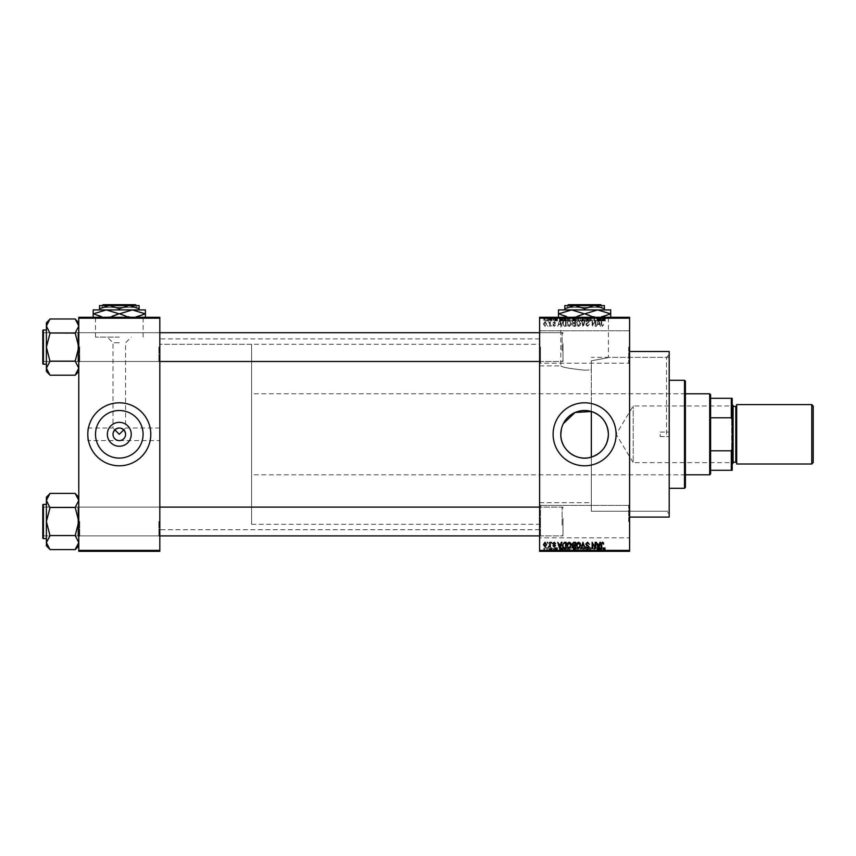 <?xml version="1.0" encoding="UTF-8"?>
<svg xmlns="http://www.w3.org/2000/svg" width="856" height="856" viewBox="0 0 856 856"><rect width="100%" height="100%" fill="white"/><g stroke="black" fill="none" stroke-linecap="round" stroke-linejoin="round"><path stroke-width="0.64" stroke-dasharray="4.28 3.21" d="M629.599 347.001L629.599 329.902L629.599 347.001M628.7 347.001L628.7 363.201L628.7 347.001M539.601 347.001L539.601 329.902L539.601 347.001M540.5 347.001L540.5 363.201L540.5 347.001M629.599 521.604L629.599 504.505L629.599 521.604M628.7 521.604L628.7 505.404L628.7 521.604M539.601 521.604L539.601 504.505L539.601 521.604M540.5 521.604L540.5 505.404L540.5 521.604M584.605 317.662L553.104 317.662L584.605 317.662M584.605 370.177C570.128 368.711 562.189 367.288 560.808 365.897C562.21 367.288 570.139 368.711 584.605 370.177C570.128 368.711 562.189 367.288 560.808 365.897C562.21 367.288 570.139 368.711 584.605 370.177L591.336 369.824L591.336 360.815C613.592 356.663 613.592 356.663 591.336 360.815C613.592 356.663 613.592 356.663 591.336 360.815L591.336 411.479L591.336 369.824L584.605 370.177M584.605 317.298L553.104 317.298L584.605 317.298M159.804 440.605L159.804 338.901L159.804 524.3L159.804 434.302L159.804 440.605L119.305 440.605C123.104 440.198 125.201 438.101 125.597 434.302L123.756 429.84L125.597 428L123.756 429.84L119.305 428L114.843 429.84L113.003 428L114.843 429.84L113.003 434.302C113.399 438.101 115.496 440.198 119.305 440.605L87.804 440.605L87.804 434.302A31.501 31.501 0 0 0 119.305 465.803A31.501 31.501 0 0 0 150.795 434.302A31.501 31.501 0 0 0 119.305 402.802A31.501 31.501 0 0 0 87.804 434.302L87.804 440.605M95.508 434.302A23.797 23.797 0 0 0 119.305 458.099A23.797 23.797 0 0 0 143.091 434.302A23.797 23.797 0 0 0 119.305 410.505A23.797 23.797 0 0 0 95.508 434.302M553.104 434.302A31.501 31.501 0 0 0 584.605 465.803A31.501 31.501 0 0 0 616.095 434.302A31.501 31.501 0 0 0 584.605 402.802A31.501 31.501 0 0 0 553.104 434.302M159.804 347.087L159.804 362.388L159.804 347.087M158.895 347.087L158.895 361.489L158.895 347.087M159.804 521.507L159.804 536.808L159.804 521.507M158.895 521.507L158.895 535.91L158.895 521.507M539.601 521.507L539.601 536.808L539.601 521.507M540.5 521.507L540.5 535.91L540.5 521.507M539.601 347.087L539.601 362.388L539.601 347.087M540.5 347.087L540.5 361.489L540.5 347.087M563.002 521.507L563.002 535.91L563.002 521.507M563.002 347.087L563.002 361.489L563.002 347.087M669.199 517.099L669.199 351.495M666.503 434.302L666.503 357.348L666.503 434.302M629.599 434.302L629.599 351.495L629.599 434.302M539.601 434.302L539.601 529.704L539.601 434.302M50.001 375.035L46.395 368.176L50.001 361.318L46.395 368.176L46.395 371.44L46.395 368.176L46.395 371.44L50.001 375.206L75.2 375.206L78.795 368.176L75.2 361.318L78.795 368.176L78.795 347.087L78.795 368.176L75.2 375.206L78.795 368.176L78.795 371.44L78.795 368.176L75.2 361.318L78.795 347.087L78.795 362.388L78.795 331.786L78.795 347.087L78.795 331.786L78.795 347.087L75.2 333.369L78.795 326.008L75.2 318.978L50.001 318.978L46.395 326.008L46.395 322.744L46.395 326.008L50.001 332.866L46.395 347.087L50.001 360.815L46.395 368.176L50.001 375.206L46.395 368.176L46.395 347.087L50.001 360.815L46.395 347.087L50.001 333.369L46.395 347.087L46.395 326.008L46.395 347.087L46.395 326.008L50.001 333.369L46.395 326.008L50.001 319.138L46.395 326.008L46.395 322.744L50.001 319.138M79.704 347.087L79.704 361.489L79.704 347.087M50.001 549.456L46.395 542.597L50.001 535.738L46.395 542.597L46.395 545.861L46.395 542.597L46.395 545.861L50.001 549.627L75.2 549.627L78.795 542.597L75.2 535.738L78.795 542.597L78.795 521.507L78.795 542.597L75.2 549.627L78.795 542.597L78.795 545.861L78.795 542.597L75.2 535.738L78.795 521.507L78.795 536.808L78.795 506.206L78.795 521.507L78.795 506.206L78.795 521.507L75.2 507.79L78.795 500.428L75.2 493.398L50.001 493.398L46.395 500.428L46.395 497.165L46.395 500.428L50.001 507.287L46.395 521.507L50.001 535.235L46.395 542.597L50.001 549.627L46.395 542.597L46.395 521.507L50.001 535.235L46.395 521.507L50.001 507.79L46.395 521.507L46.395 500.428L46.395 521.507L46.395 500.428L50.001 507.79L46.395 500.428L50.001 493.559L46.395 500.428L46.395 497.165L50.001 493.559M79.704 521.507L79.704 535.91L79.704 521.507M159.804 434.302L159.804 529.704L159.804 434.302M119.305 337.104L95.508 337.104L119.305 337.104M119.305 342.753L113.003 342.753L119.305 342.753M119.305 317.662L87.804 317.662L119.305 317.662M119.305 317.298L87.804 317.298L119.305 317.298M591.336 457.125L591.336 411.479M669.199 511.246L669.199 354.651L669.199 511.246L591.336 511.246L591.336 434.302L591.336 511.246L666.503 511.246L669.199 513.953M549.252 317.298L549.83 317.298L549.252 317.298L549.252 320.904L549.83 320.904L549.83 317.298L549.83 320.904L549.252 320.904L549.252 317.298M550.322 320.904L551.542 320.904L551.542 317.298L552.12 317.298L550.322 317.298L551.542 317.298L551.542 320.904L552.12 320.904L552.12 317.298L552.12 320.904L551.542 320.904L551.542 317.298L551.542 320.904L550.868 320.904L550.868 317.298L550.89 320.904L550.322 320.904L550.322 317.298M553.179 317.298L553.757 317.298L553.179 317.298L553.179 320.904L553.757 320.904L553.757 317.298L553.757 320.904L553.179 320.904L553.179 317.298M554.656 317.298L557.438 317.298L554.656 317.298L554.656 320.904L556.036 320.904L556.036 317.298L556.004 320.904L557.438 320.904L557.438 317.298M562.638 317.298L559.567 317.298L562.638 317.298L562.638 320.904L563.13 317.298M568.726 320.904L573.145 320.904L570.931 320.904L570.941 317.298L573.145 317.298L568.726 317.298L572.568 317.298L569.304 317.298L570.931 317.298L570.931 320.904L568.726 320.904L568.726 317.298M578.132 320.904L582.551 320.904L580.347 320.904L580.347 317.298L582.551 317.298L578.132 317.298L581.984 317.298L580.347 317.298L580.347 320.904L578.132 320.904L578.132 317.298M604.229 317.298L602.924 317.298L604.229 317.298L604.229 320.904L605.117 320.904L605.117 317.298M539.601 318.197L629.599 318.197L629.599 317.298L539.601 317.298L539.601 551.296L629.599 551.296L629.599 550.397L539.601 550.397M601.254 317.298L598.183 317.298L601.254 317.298L601.254 320.904L601.757 317.298M596.921 320.904L593.925 320.904L596.953 320.904L596.953 317.298L593.925 317.298L596.953 317.298L596.953 320.904L597.531 320.904L597.531 317.298L597.531 320.904L596.921 320.904L596.921 317.298M587.548 317.298L591.228 317.298L587.548 317.298L587.548 320.904L589.335 320.904L589.335 317.298M582.936 317.298L586.991 317.298L582.936 317.298L582.936 320.904L584.734 320.904L584.734 317.298M573.798 317.298L577.318 317.298L573.798 317.298L573.798 320.904L577.318 320.904L577.318 317.298L577.318 320.904L575.542 320.904L575.542 317.298L576.741 317.298L574.537 317.298L576.741 317.298L575.532 317.298L575.532 320.904L573.959 320.904L573.959 317.298M564.061 317.298L567.913 317.298L564.061 317.298L564.061 320.904L566.233 320.904L566.233 317.298M545.251 317.298L548.439 317.298L545.251 317.298L545.251 320.904L546.845 320.904L546.845 317.298L545.818 317.298L547.861 317.298L546.824 317.298L546.845 320.904L548.439 320.904L548.439 317.298M543.86 317.298L544.427 317.298L543.86 317.298L543.86 320.904L544.427 320.904L544.427 317.298L544.427 320.904L543.86 320.904L543.86 317.298M548.439 547.701L546.845 547.701L546.845 551.296L548.439 551.296L545.251 551.296L547.861 551.296L546.824 551.296L546.845 547.701L548.439 547.701L548.439 551.296M550.322 547.701L551.542 547.701L551.542 551.296L552.12 551.296L550.322 551.296L551.542 551.296L551.542 547.701L552.12 547.701L552.12 551.296L552.12 547.701L551.542 547.701L551.542 551.296L551.542 547.701L550.868 547.701L550.868 551.296L550.89 547.701L550.322 547.701L550.322 551.296M557.438 547.701L556.004 547.701L556.004 551.296L557.438 551.296L554.656 551.296L556.036 551.296L556.036 547.701L557.438 547.701L557.438 551.296M566.233 551.296L564.061 551.296L566.233 551.296L566.233 547.701L567.913 547.701L567.913 551.296L567.913 547.701L565.399 547.701L565.399 551.296M573.959 547.701L575.542 547.701L575.532 551.296L577.318 551.296L573.798 551.296L576.741 551.296L574.537 551.296L576.741 551.296L575.532 551.296L575.542 547.701L577.318 547.701L577.318 551.296L577.318 547.701L573.959 547.701L573.959 551.296M584.734 551.296L586.991 551.296L582.936 551.296L584.734 551.296L584.734 547.701L585.301 547.701L585.301 551.296L585.279 547.701L586.991 547.701L586.991 551.296M596.921 547.701L593.925 547.701L596.953 547.701L596.953 551.296L593.925 551.296L596.953 551.296L596.953 547.701L597.531 547.701L597.531 551.296L597.531 547.701L596.921 547.701L596.921 551.296M605.117 551.296L602.924 551.296L605.117 551.296L605.117 547.701L605.46 551.296M601.757 551.296L598.183 551.296L601.757 551.296L601.757 547.701L602.357 547.701L602.357 551.296M589.335 551.296L591.228 551.296L587.548 551.296L589.335 551.296L589.335 547.701L591.228 547.701L591.228 551.296M582.551 547.701L580.347 547.701L581.994 547.701L581.984 551.296L582.551 551.296L578.132 551.296L581.994 551.296L578.71 551.296L581.984 551.296L581.994 547.701L582.551 547.701L582.551 551.296M573.145 547.701L570.931 547.701L572.578 547.701L572.568 551.296L573.145 551.296L568.726 551.296L572.578 551.296L570.941 551.296L572.568 551.296L572.578 547.701L573.145 547.701L573.145 551.296M563.13 551.296L559.567 551.296L563.13 551.296L563.13 547.701L563.74 547.701L563.74 551.296M553.179 551.296L553.757 551.296L553.179 551.296L553.179 547.701L553.757 547.701L553.757 551.296L553.757 547.701L553.179 547.701L553.179 551.296M549.252 551.296L549.83 551.296L549.252 551.296L549.252 547.701L549.83 547.701L549.83 551.296L549.83 547.701L549.252 547.701L549.252 551.296M543.86 551.296L544.427 551.296L543.86 551.296L543.86 547.701L544.427 547.701L544.427 551.296L544.427 547.701L543.86 547.701L543.86 551.296M547.455 325.398L548.033 326.296L547.455 325.398M549.745 323.921L549.745 326.296L550.322 326.296L550.322 321.717L549.745 322.445L548.514 321.877L549.638 322.99L549.745 326.296L550.322 326.296L550.322 321.717L549.745 322.445L548.514 321.877L549.745 323.921M551.382 325.398L551.96 326.296L551.382 325.398M552.858 324.906L554.239 326.382L555.64 324.906L554.196 325.729L553.425 325.013L555.555 322.947L554.26 321.631L552.933 322.947L554.239 322.295L554.977 322.851L552.858 324.906L554.239 326.382L555.64 324.906L554.196 325.729L553.425 325.013L555.555 322.947L554.26 321.631L552.933 322.947L554.239 322.295L554.977 322.851L552.858 324.906M560.841 324.413L561.932 326.296L560.198 320.005L559.589 320.005L557.759 326.296L558.861 324.413L560.841 324.413L561.932 326.296L560.198 320.005L559.589 320.005L557.759 326.296L558.861 324.413L560.841 324.413M569.133 326.382L570.781 325.398L571.348 323.236L569.133 319.919L566.929 323.161L567.496 325.419L569.133 326.382L570.781 325.398L571.348 323.236L569.133 319.919L566.929 323.161L567.496 325.419L569.133 326.382M578.549 326.382L580.186 325.398L580.753 323.236L578.538 319.919L576.334 323.161L576.901 325.419L578.549 326.382L580.186 325.398L580.753 323.236L578.538 319.919L576.334 323.161L576.901 325.419L578.549 326.382M602.421 326.382L603.662 324.413L602.399 325.644L601.779 325.173L601.704 320.005L601.126 320.005L601.126 324.274L602.421 326.382L603.662 324.413L602.399 325.644L601.779 325.173L601.704 320.005L601.126 320.005L601.126 324.274L602.421 326.382M629.599 318.197L629.599 550.397M599.457 324.413L600.559 326.296L598.815 320.005L598.205 320.005L596.386 326.296L597.477 324.413L599.457 324.413L600.559 326.296L598.815 320.005L598.205 320.005L596.386 326.296L597.477 324.413L599.457 324.413M595.155 321.257L595.155 326.296L595.723 326.296L595.723 320.005L592.705 325.055L592.705 320.005L592.127 320.005L592.127 326.296L595.155 321.257L595.155 326.296L595.723 326.296L595.723 320.005L592.705 325.055L592.705 320.005L592.127 320.005L592.127 326.296L595.155 321.257M585.75 324.552L587.526 326.382L589.431 324.253L587.483 325.644L586.317 324.563L589.26 321.642L587.633 319.919L585.911 321.803L587.612 320.658L588.511 322.305L586.617 323.054L585.75 324.552L587.526 326.382L589.431 324.253L587.483 325.644L586.317 324.563L589.26 321.642L587.633 319.919L585.911 321.803L587.612 320.658L588.511 322.305L586.617 323.054L585.75 324.552M581.138 320.005L583.492 326.296L585.194 320.005L584.605 320.005L583.246 325.569L581.738 320.005L581.138 320.005L582.936 326.296L585.194 320.005L584.605 320.005L583.246 325.569L581.738 320.005L581.138 320.005M572.001 324.445L573.745 326.296L575.521 326.296L575.521 320.005L573.734 320.005L572.161 321.589L572.782 322.905L572.001 324.445L573.745 326.296L575.521 326.296L575.521 320.005L573.734 320.005L572.161 321.589L572.782 322.905L572.001 324.445M562.264 323.119L564.436 326.296L566.105 326.296L566.105 320.005L563.601 320.112L562.264 323.119L564.436 326.296L566.105 326.296L566.105 320.005L563.601 320.112L562.264 323.119M543.442 323.964L545.037 326.382L546.642 324.007L545.037 321.631L543.442 323.964L545.037 326.382L546.642 324.007L545.037 321.631L543.442 323.964M561.45 428.781L563.344 423.613M78.795 551.296L159.804 551.296L159.804 550.397L78.795 550.397L78.795 551.296M78.795 318.197L159.804 318.197L159.804 317.298L78.795 317.298L78.795 550.397M159.804 318.197L159.804 550.397M87.804 434.302L87.804 428L87.804 434.302M603.32 542.661L603.662 544.181L602.399 542.95L601.779 543.432L601.704 548.6L601.126 548.6L601.126 544.32L602.421 542.223L603.32 542.661M599.949 542.297L600.559 542.297L598.815 548.6L598.205 548.6L596.386 542.297L597.477 544.181L599.457 544.181L599.949 542.297M598.472 547.947L599.264 544.919L597.67 544.919L598.472 547.947M595.155 542.297L595.723 542.297L595.723 548.6L592.705 543.549L592.705 548.6L592.127 548.6L592.127 542.297L595.155 547.337L595.155 542.297M587.526 542.223L589.431 544.341L587.483 542.95L586.317 544.031L589.26 546.952L587.633 548.685L585.911 546.802L587.612 547.947L588.511 546.288L586.617 545.54L585.75 544.042L587.526 542.223M582.936 542.297L585.194 548.6L584.605 548.6L583.246 543.036L581.738 548.6L581.138 548.6L582.936 542.297M580.186 543.207L580.753 545.368L578.538 548.685L576.334 545.443L576.901 543.186L578.549 542.223L580.186 543.207M577.147 546.888L578.538 547.947L580.186 545.358L578.549 542.95L576.912 545.465L577.147 546.888M573.745 542.297L575.521 542.297L575.521 548.6L573.734 548.6L572.161 547.016L572.782 545.7L572.001 544.149L573.745 542.297M573.82 545.251L574.943 545.251L574.943 543.036L573.135 543.111L572.568 544.149L573.82 545.251M573.948 547.861L574.943 547.861L574.943 545.978L573.274 546.042L572.739 546.909L573.948 547.861M570.781 543.207L571.348 545.368L569.133 548.685L566.929 545.443L567.496 543.186L569.133 542.223L570.781 543.207M567.742 546.888L569.133 547.947L570.77 545.358L569.144 542.95L567.496 545.465L567.742 546.888M564.436 542.297L566.105 542.297L566.105 548.6L563.601 548.482L562.264 545.486L564.436 542.297M564.521 547.861L565.538 547.861L565.538 543.036L563.066 543.956L562.841 545.497L563.708 547.744L564.521 547.861M561.333 542.297L561.932 542.297L560.198 548.6L559.589 548.6L557.759 542.297L558.861 544.181L560.841 544.181L561.333 542.297M559.845 547.947L560.648 544.919L559.054 544.919L559.845 547.947M554.239 542.223L555.64 543.688L554.196 542.875L553.425 543.581L555.555 545.657L554.26 546.963L552.933 545.657L554.239 546.31L554.977 545.754L552.858 543.699L554.239 542.223M551.382 542.297L551.96 543.196L551.382 542.297M549.745 542.297L550.322 542.297L550.322 546.877L549.745 546.149L549.06 546.963L548.514 546.716L549.638 545.614L549.745 542.297M547.455 542.297L548.033 543.196L547.455 542.297M545.037 542.223L546.642 544.587L545.037 546.963L543.442 544.641L545.037 542.223M544.02 544.598L545.058 546.31L546.064 544.598L545.026 542.875L544.02 544.598M598.472 320.658L599.264 323.686L597.67 323.686L598.472 320.658L599.264 323.686L597.67 323.686L598.472 320.658M577.147 321.717L578.538 320.658L580.186 323.247L578.549 325.644L576.912 323.14L577.147 321.717L578.538 320.658L580.186 323.247L578.549 325.644L576.912 323.14L577.147 321.717M573.82 323.354L574.943 323.354L574.943 325.569L573.135 325.483L572.568 324.456L574.943 323.354L574.943 325.569L573.135 325.483L572.568 324.456L573.82 323.354M573.948 320.733L574.943 320.733L574.943 322.616L573.274 322.562L572.739 321.685L574.943 320.733L574.943 322.616L573.274 322.562L572.739 321.685L573.948 320.733M567.742 321.717L569.133 320.658L570.77 323.247L569.144 325.644L567.496 323.14L567.742 321.717L569.133 320.658L570.77 323.247L569.144 325.644L567.496 323.14L567.742 321.717M564.521 320.733L565.538 320.733L565.538 325.569L563.066 324.649L563.708 320.861L565.538 320.733L565.538 325.569L563.066 324.649L562.841 323.108L563.708 320.861L564.521 320.733M559.845 320.658L560.648 323.686L559.054 323.686L559.845 320.658L560.648 323.686L559.054 323.686L559.845 320.658M544.02 324.007L545.058 322.295L546.064 324.007L545.026 325.729L544.02 324.007L545.058 322.295L546.064 324.007L545.026 325.729L544.02 324.007M605.46 547.701L604.892 547.701L604.892 551.296M604.892 547.701L604.197 547.701L604.197 551.296M604.197 547.701L603.587 547.701L603.587 551.296M603.587 547.701L603.501 551.296L603.501 547.701L602.924 547.701L602.924 551.296L602.924 547.701L604.229 547.701L604.229 551.296M604.229 547.701L605.117 547.701M602.357 547.701L600.612 547.701L600.612 551.296M600.612 547.701L600.013 547.701L600.013 551.296M600.013 547.701L598.183 547.701L598.183 551.296M598.183 547.701L598.783 547.701L598.783 551.296M598.783 547.701L599.275 551.296M599.275 547.701L601.254 547.701L601.254 551.296M600.27 547.701L599.468 547.701L600.27 547.701L600.27 551.296L601.062 551.296L599.468 551.296L600.27 551.296M600.527 547.701L600.527 551.296M601.062 547.701L601.062 551.296M599.468 547.701L599.468 551.296M594.503 547.701L594.503 551.296L594.503 547.701M593.925 547.701L593.925 551.296L593.925 547.701M594.546 547.701L594.546 551.296M591.228 547.701L590.651 547.701L590.651 551.296M590.651 547.701L589.281 547.701L589.281 551.296M589.281 547.701L588.115 547.701L588.115 551.296M588.115 547.701L591.068 547.701L591.068 551.296M591.068 547.701L589.431 547.701L589.431 551.296L589.42 547.701L587.708 547.701L587.708 551.296M587.708 547.701L588.286 547.701L588.286 551.296M588.286 547.701L590.49 547.701L590.49 551.296M590.49 547.701L590.308 551.296M590.308 547.701L588.414 547.701L588.414 551.296M588.414 547.701L587.548 547.701L587.548 551.296M587.548 547.701L589.335 547.701M586.991 547.701L586.403 547.701L586.403 551.296M586.403 547.701L585.055 547.701L585.055 551.296M585.055 547.701L583.535 547.701L583.535 551.296M583.535 547.701L582.936 547.701L582.936 551.296M582.936 547.701L584.734 547.701M578.132 547.701L580.347 547.701L580.347 551.296L580.347 547.701L578.132 547.701L578.132 551.296M578.71 547.701L578.71 551.296L578.71 547.701L581.984 547.701L578.71 547.701M580.336 547.701L580.336 551.296M578.956 547.701L578.956 551.296M580.347 547.701L580.347 551.296M574.579 547.701L574.579 551.296M573.798 547.701L573.798 551.296M575.617 547.701L574.376 547.701L575.617 547.701L575.617 551.296M575.746 547.701L574.537 547.701L575.746 547.701L575.746 551.296M576.741 547.701L576.741 551.296L576.741 547.701M574.537 547.701L574.537 551.296M575.072 547.701L575.072 551.296M574.376 547.701L574.376 551.296M574.943 547.701L574.943 551.296M568.726 547.701L570.941 547.701L570.931 551.296L569.304 551.296L570.931 551.296L570.941 547.701L568.726 547.701L568.726 551.296M569.293 547.701L569.293 551.296L569.304 547.701L570.931 547.701L569.304 547.701M572.568 547.701L570.941 547.701L572.568 547.701M570.931 547.701L570.931 551.296L570.941 547.701M569.54 547.701L569.54 551.296M565.399 547.701L564.061 547.701L564.061 551.296M564.061 547.701L566.233 547.701M566.319 547.701L564.639 547.701L566.319 547.701L566.319 551.296L567.335 551.296L564.639 551.296L566.319 551.296L566.308 547.701L566.308 551.296M567.335 547.701L567.335 551.296L567.335 547.701M565.506 547.701L565.506 551.296M564.639 547.701L564.639 551.296M564.864 547.701L564.864 551.296M563.74 547.701L561.996 547.701L561.996 551.296M561.996 547.701L561.397 547.701L561.397 551.296M561.397 547.701L559.567 547.701L559.567 551.296M559.567 547.701L560.166 547.701L560.166 551.296M560.166 547.701L560.659 551.296M560.659 547.701L562.638 547.701L562.638 551.296M561.654 547.701L560.851 547.701L561.654 547.701L561.654 551.296L562.446 551.296L560.851 551.296L561.654 551.296M561.91 547.701L561.91 551.296M562.446 547.701L562.446 551.296M560.851 547.701L560.851 551.296M556.86 547.701L556.86 551.296M555.223 547.701L557.352 547.701L554.742 547.701L556.047 547.701L555.223 547.701L555.223 551.296M555.373 547.701L555.373 551.296M557.352 547.701L557.352 551.296M556.068 547.701L556.068 551.296M554.742 547.701L554.742 551.296M555.309 547.701L555.309 551.296M556.047 547.701L554.656 547.701L556.036 547.701L556.047 551.296M556.785 547.701L556.785 551.296M556.593 547.701L556.593 551.296M554.656 547.701L554.656 551.296M550.483 547.701L550.483 551.296M551.435 547.701L551.435 551.296M545.251 547.701L546.845 547.701L545.251 547.701L545.251 551.296M545.818 547.701L547.861 547.701L545.818 547.701L545.818 551.296M546.856 547.701L546.856 551.296M547.861 547.701L547.861 551.296M546.824 547.701L546.824 551.296M605.117 320.904L605.46 317.298M605.46 320.904L604.892 320.904L604.892 317.298M604.892 320.904L604.197 320.904L604.197 317.298M604.197 320.904L603.587 320.904L603.587 317.298M603.587 320.904L603.501 317.298L603.501 320.904L602.924 320.904L602.924 317.298L602.924 320.904L604.229 320.904M601.757 320.904L602.357 320.904L602.357 317.298M602.357 320.904L600.612 320.904L600.612 317.298M600.612 320.904L600.013 320.904L600.013 317.298M600.013 320.904L598.183 320.904L598.183 317.298M598.183 320.904L598.783 320.904L598.783 317.298M598.783 320.904L599.275 317.298M599.275 320.904L601.254 320.904M600.27 320.904L599.468 320.904L600.27 320.904L600.27 317.298L601.062 317.298L599.468 317.298L600.27 317.298M600.527 320.904L600.527 317.298M601.062 320.904L601.062 317.298M599.468 320.904L599.468 317.298M594.503 320.904L594.503 317.298L594.503 320.904M593.925 320.904L593.925 317.298L593.925 320.904M594.546 320.904L594.546 317.298M589.335 320.904L591.228 320.904L591.228 317.298M591.228 320.904L590.651 320.904L590.651 317.298M590.651 320.904L589.281 320.904L589.281 317.298M589.281 320.904L588.115 320.904L588.115 317.298M588.115 320.904L591.068 320.904L591.068 317.298M591.068 320.904L589.431 320.904L589.431 317.298L589.42 320.904L587.708 320.904L587.708 317.298M587.708 320.904L588.286 320.904L588.286 317.298M588.286 320.904L590.49 320.904L590.49 317.298M590.49 320.904L590.308 317.298M590.308 320.904L588.414 320.904L588.414 317.298M588.414 320.904L587.548 320.904M584.734 320.904L585.301 320.904L585.301 317.298L585.279 320.904L586.991 320.904L586.991 317.298M586.991 320.904L586.403 320.904L586.403 317.298M586.403 320.904L585.055 320.904L585.055 317.298M585.055 320.904L583.535 320.904L583.535 317.298M583.535 320.904L582.936 320.904M581.994 320.904L581.994 317.298L581.984 320.904L578.71 320.904L578.71 317.298L578.71 320.904L581.984 320.904M582.551 320.904L582.551 317.298M580.336 320.904L580.336 317.298M578.956 320.904L578.956 317.298M580.347 320.904L580.347 317.298M573.959 320.904L574.579 320.904L574.579 317.298M574.579 320.904L573.798 320.904M575.617 320.904L574.376 320.904L575.617 320.904L575.617 317.298M575.746 320.904L574.537 320.904L575.746 320.904L575.746 317.298M576.741 320.904L576.741 317.298L576.741 320.904M574.537 320.904L574.537 317.298M575.072 320.904L575.072 317.298M574.376 320.904L574.376 317.298M574.943 320.904L574.943 317.298M572.578 320.904L572.578 317.298L572.568 320.904L569.304 320.904L569.293 317.298L569.304 320.904L572.568 320.904M573.145 320.904L573.145 317.298M570.931 320.904L570.931 317.298L570.941 320.904M569.54 320.904L569.54 317.298M566.233 320.904L567.913 320.904L567.913 317.298L567.913 320.904L565.399 320.904L565.399 317.298M565.399 320.904L564.061 320.904M566.319 320.904L564.639 320.904L566.319 320.904L566.319 317.298L567.335 317.298L564.639 317.298L566.319 317.298L566.308 320.904L566.308 317.298M567.335 320.904L567.335 317.298L567.335 320.904M565.506 320.904L565.506 317.298M564.639 320.904L564.639 317.298M564.864 320.904L564.864 317.298M563.13 320.904L563.74 320.904L563.74 317.298M563.74 320.904L561.996 320.904L561.996 317.298M561.996 320.904L561.397 320.904L561.397 317.298M561.397 320.904L559.567 320.904L559.567 317.298M559.567 320.904L560.166 320.904L560.166 317.298M560.166 320.904L560.659 317.298M560.659 320.904L562.638 320.904M561.654 320.904L560.851 320.904L561.654 320.904L561.654 317.298L562.446 317.298L560.851 317.298L561.654 317.298M561.91 320.904L561.91 317.298M562.446 320.904L562.446 317.298M560.851 320.904L560.851 317.298M557.438 320.904L556.86 320.904L556.86 317.298M556.86 320.904L555.223 320.904L555.223 317.298M555.223 320.904L555.373 317.298M555.373 320.904L557.352 320.904L557.352 317.298M557.352 320.904L556.068 320.904L556.068 317.298M556.068 320.904L554.742 320.904L554.742 317.298M554.742 320.904L555.309 320.904L555.309 317.298M555.309 320.904L556.047 320.904L556.047 317.298M556.047 320.904L556.785 320.904L556.785 317.298M556.785 320.904L556.593 317.298M556.593 320.904L554.656 320.904M550.483 320.904L550.483 317.298M551.435 320.904L551.435 317.298M548.439 320.904L545.251 320.904M545.818 320.904L547.861 320.904L545.818 320.904L545.818 317.298M546.856 320.904L546.856 317.298M547.861 320.904L547.861 317.298M546.824 320.904L546.824 317.298M660.201 434.302L660.201 436.549L660.201 434.302M685.399 487.396L685.399 381.198M684.5 380.299L684.5 488.305M669.199 434.302L669.199 357.348L669.199 434.302M684.5 434.302L684.5 477.498L684.5 434.302M159.804 361.489L43.699 361.489L43.699 332.695L77.896 332.695L78.795 331.786L77.896 332.695L43.699 332.695L43.699 361.489L77.896 361.489L77.896 332.695L77.896 361.489L77.896 332.695L77.896 361.489L78.795 362.388L78.795 331.786L78.795 362.388L78.795 331.786L78.795 362.388L77.896 361.489L43.699 361.489L42.8 362.388L42.8 331.786L42.8 362.388L42.8 331.786L42.8 362.388L42.8 331.786L43.699 332.695L43.699 361.489L43.699 332.695L43.699 361.489L43.699 332.695L43.699 361.489L43.699 332.695L42.8 331.786M42.8 363.65L42.8 330.534L42.8 363.65A0.535 0.535 0 0 0 43.335 364.185L46.395 364.185L46.395 329.988L46.395 364.185M75.2 333.027L78.795 347.087L75.2 361.146L78.795 347.087L75.2 333.027L50.001 333.027L75.2 333.369L78.795 326.008L78.795 322.744L78.795 347.087L78.795 326.008L75.2 319.138L78.795 326.008L75.2 333.027L50.001 333.027M75.2 361.146L50.001 361.146M563.002 343.705L563.002 360.59L563.002 343.705M562.103 350.692L562.103 332.695L562.103 350.692M42.8 350.468L42.8 333.594L42.8 350.468M42.8 524.889L42.8 508.015L42.8 524.889M43.699 517.901L43.699 535.91L43.699 517.901M563.002 518.126L563.002 535.011L563.002 518.126M562.103 525.113L562.103 507.105L562.103 525.113M732.201 405.412L731.655 405.947L731.655 462.647L633.205 462.647L633.205 405.947L633.205 462.647L616.17 434.302L633.205 405.947L731.655 405.947L731.655 462.647L732.201 463.192L732.201 405.412L732.201 463.192M710.598 473.903L710.598 394.702M709.699 393.803L709.699 474.802M685.399 474.802L251.6 474.802L251.6 393.803L251.6 474.802M685.399 393.803L251.6 393.803M251.6 344.305L251.6 524.3L251.6 344.305L159.804 344.305L159.804 524.3L159.804 344.305L539.601 344.305M251.6 524.3L539.601 524.3M710.598 417.803L710.598 450.802L710.598 417.803L731.302 417.803L732.201 420.103L732.201 398.297L731.302 398.297L731.302 417.803M710.598 470.297L732.201 470.297L732.201 420.103M732.201 448.501L731.302 450.802L731.302 470.297M710.598 450.802L731.302 450.802M710.598 398.297L731.302 398.297M813.2 462.561L813.2 406.044M811.755 404.599L811.755 463.995M733.1 463.096L733.1 405.498M732.201 434.302L732.201 404.599L732.201 434.302M736.695 404.599L736.695 463.995M736.695 434.302L736.695 405.498L736.695 434.302M78.795 322.744L78.795 326.008L78.795 322.744L75.2 319.138M539.601 361.489L562.103 361.489L563.002 360.59L562.103 361.489L43.699 361.489L42.8 360.59L43.699 361.489L42.8 362.388M43.335 364.185L43.335 329.988L43.335 364.185L43.335 329.988L46.395 329.988M78.795 326.008L78.795 371.44L78.795 326.008M46.395 368.176L46.395 347.087L46.395 368.176M75.2 375.035L78.795 371.44M539.601 535.91L562.103 535.91L563.002 535.011L562.103 535.91L43.699 535.91L42.8 535.011L43.699 535.91L43.699 507.105L77.896 507.105L78.795 506.206L77.896 507.105L43.699 507.105L43.699 535.91L77.896 535.91L77.896 507.105L77.896 535.91L77.896 507.105L77.896 535.91L78.795 536.808L78.795 506.206L78.795 536.808L78.795 506.206L78.795 536.808L77.896 535.91L43.699 535.91L42.8 536.808L42.8 506.206L42.8 536.808L42.8 506.206L42.8 536.808L42.8 506.206L43.699 507.105L43.699 535.91L43.699 507.105L42.8 506.206M42.8 538.071L42.8 504.954L42.8 538.071A0.535 0.535 0 0 0 43.335 538.606L46.395 538.606L46.395 504.409L46.395 538.606M75.2 507.448L78.795 521.507L75.2 535.567L78.795 521.507L75.2 507.448L50.001 507.448L75.2 507.79L78.795 500.428L78.795 497.165L78.795 521.507L78.795 500.428L75.2 493.559L78.795 500.428L75.2 507.448L50.001 507.448M75.2 535.567L50.001 535.567M78.795 497.165L78.795 500.428L78.795 497.165L75.2 493.559M159.804 535.91L43.699 535.91L42.8 536.808M43.335 538.606L43.335 504.409L43.335 538.606L43.335 504.409L46.395 504.409M78.795 500.428L78.795 545.861L78.795 500.428M46.395 542.597L46.395 521.507L46.395 542.597M75.2 549.456L78.795 545.861M568.427 304.704L600.773 304.704M567.528 305.603L601.704 305.603L567.528 305.603M584.605 308.663L574.697 305.603L604.4 305.603L604.4 308.663L594.503 305.603L584.605 308.663L584.605 309.915L564.8 309.915L584.605 309.915M604.4 308.663L604.4 309.915M564.8 308.663L564.8 305.603L574.697 305.603L564.8 308.663L564.8 309.915M601.415 317.298L597.649 317.662L610.403 313.788L597.649 309.915L584.894 313.788L597.649 317.662L610.702 317.662L610.702 309.915L558.497 309.915L558.497 317.662L571.551 317.662L584.306 313.788L571.551 309.915L558.797 313.788L571.551 317.662L567.785 317.298M558.497 317.298L593.893 317.298M575.318 317.298L610.702 317.298M584.894 313.788L584.306 313.788M601.704 307.4L601.704 305.603L601.704 307.4L567.496 307.4L601.704 307.4M567.496 307.4L567.496 305.603L567.496 307.4M103.127 304.704L135.473 304.704M102.228 305.603L136.404 305.603L102.228 305.603M119.305 308.663L109.397 305.603L139.1 305.603L139.1 308.663L129.203 305.603L119.305 308.663L119.305 309.915L99.499 309.915L119.305 309.915M139.1 308.663L139.1 309.915M99.499 308.663L99.499 305.603L109.397 305.603L99.499 308.663L99.499 309.915M136.115 317.298L132.348 317.662L145.103 313.788L132.348 309.915L119.594 313.788L132.348 317.662L145.402 317.662L145.402 309.915L93.197 309.915L93.197 317.662L106.251 317.662L119.005 313.788L106.251 309.915L93.497 313.788L106.251 317.662L102.485 317.298M93.197 317.298L128.593 317.298M110.017 317.298L145.402 317.298M119.594 313.788L119.005 313.788M136.404 307.4L136.404 305.603L136.404 307.4L102.196 307.4L136.404 307.4M102.196 307.4L102.196 305.603L102.196 307.4M603.501 547.701L603.501 551.296M599.949 547.701L599.949 551.296M589.549 547.701L589.549 551.296M589.41 547.701L589.41 551.296M584.798 547.701L584.798 551.296M575.542 547.701L575.542 551.296M575.671 547.701L575.671 551.296M561.333 547.701L561.333 551.296M555.94 547.701L555.94 551.296L555.94 547.701M603.501 320.904L603.501 317.298M599.949 320.904L599.949 317.298M589.549 320.904L589.549 317.298M589.41 320.904L589.41 317.298M584.798 320.904L584.798 317.298M575.542 320.904L575.542 317.298M575.671 320.904L575.671 317.298M561.333 320.904L561.333 317.298M555.94 320.904L555.94 317.298L555.94 320.904M735.796 406.397L735.796 462.197M628.7 363.201L629.599 364.1L628.7 363.201L540.5 363.201L539.601 364.1L540.5 363.201L628.7 363.201M628.7 537.803L629.599 538.702L628.7 537.803L540.5 537.803L539.601 538.702L540.5 537.803L628.7 537.803M539.601 365.897L560.808 365.897L560.808 317.662M158.895 361.489L159.804 362.388L158.895 361.489L79.704 361.489L78.795 362.388L79.704 361.489L158.895 361.489M158.895 535.91L159.804 536.808L158.895 535.91L79.704 535.91L78.795 536.808L79.704 535.91L158.895 535.91M540.5 535.91L539.601 536.808L540.5 535.91L563.002 535.91L540.5 535.91M540.5 361.489L539.601 362.388L540.5 361.489L563.002 361.489L540.5 361.489M539.601 338.901L159.804 338.901M159.804 428L125.597 428L125.597 342.753L131.257 337.104M87.804 428L113.003 428L113.003 342.753L107.353 337.104M95.508 337.104L95.508 317.662M539.601 502.697L591.336 502.697M608.391 317.662L608.391 357.348L666.503 357.348L669.199 354.651M143.091 337.104L143.091 317.662M158.895 332.695L79.704 332.695L78.795 331.786L79.704 332.695L158.895 332.695L159.804 331.786L158.895 332.695M158.895 507.105L79.704 507.105L78.795 506.206L79.704 507.105L158.895 507.105L159.804 506.206L158.895 507.105M539.601 529.704L159.804 529.704M563.002 332.695L540.5 332.695L539.601 331.786L540.5 332.695L563.002 332.695M563.002 507.105L540.5 507.105L539.601 506.206L540.5 507.105L563.002 507.105M540.5 330.801L628.7 330.801L629.599 329.902L628.7 330.801L540.5 330.801L539.601 329.902L540.5 330.801M540.5 505.404L628.7 505.404L629.599 504.505L628.7 505.404L540.5 505.404L539.601 504.505L540.5 505.404M660.201 432.055L669.199 432.055L660.201 432.055M684.5 391.096L685.399 391.096M591.336 393.803L684.5 393.803M591.336 474.802L684.5 474.802M669.199 357.348L591.336 357.348M684.5 477.498L685.399 477.498M660.201 436.549L669.199 436.549L660.201 436.549M159.804 332.695L43.699 332.695L42.8 333.594L43.699 332.695L562.103 332.695L563.002 333.594L562.103 332.695L539.601 332.695M539.601 507.105L43.699 507.105L42.8 508.015L43.699 507.105L159.804 507.105M563.002 508.015L562.103 507.105L563.002 508.015"/><path stroke-width="1.28" d="M131.257 434.302A11.952 11.952 0 0 1 119.305 446.254A11.952 11.952 0 0 1 107.353 434.302A11.952 11.952 0 0 1 119.305 422.35A11.952 11.952 0 0 1 131.257 434.302M113.003 434.302A6.302 6.302 0 0 0 119.305 440.605A6.302 6.302 0 0 0 125.597 434.302A6.302 6.302 0 0 0 119.305 428A6.302 6.302 0 0 0 113.003 434.302M95.508 434.302A23.797 23.797 0 0 0 119.305 458.099A23.797 23.797 0 0 0 143.091 434.302A23.797 23.797 0 0 0 119.305 410.505A23.797 23.797 0 0 0 95.508 434.302M87.804 434.302A31.501 31.501 0 0 0 119.305 465.803A31.501 31.501 0 0 0 150.795 434.302A31.501 31.501 0 0 0 119.305 402.802A31.501 31.501 0 0 0 87.804 434.302M563.344 423.613L575.061 412.496L591.336 411.479C602.035 415.288 607.728 422.896 608.391 434.302C607.728 445.709 602.046 453.316 591.336 457.125C576.644 461.919 560.306 449.657 560.808 434.302L561.45 428.781M608.391 434.302A23.797 23.797 0 0 1 584.605 458.099A23.797 23.797 0 0 1 560.808 434.302A23.797 23.797 0 0 1 584.605 410.505A23.797 23.797 0 0 1 608.391 434.302M553.104 434.302A31.501 31.501 0 0 0 584.605 465.803A31.501 31.501 0 0 0 616.095 434.302A31.501 31.501 0 0 0 584.605 402.802A31.501 31.501 0 0 0 553.104 434.302M629.599 351.495L669.199 351.495L669.199 517.099L629.599 517.099M114.843 429.84L119.305 434.302L123.756 429.84M629.599 318.197L539.601 318.197L539.601 317.298L629.599 317.298L629.599 551.296L539.601 551.296L539.601 550.397L629.599 550.397M547.455 542.297L548.033 543.196L547.455 542.297M551.382 542.297L551.96 543.196L551.382 542.297M561.333 542.297L561.932 542.297L560.198 548.6L559.589 548.6L557.759 542.297L558.861 544.181L560.841 544.181L561.333 542.297M570.781 543.207L571.348 545.368L569.133 548.685L566.929 545.443L567.496 543.186L569.133 542.223L570.781 543.207M580.186 543.207L580.753 545.368L578.538 548.685L576.334 545.443L576.901 543.186L578.549 542.223L580.186 543.207M587.526 542.223L589.431 544.341L587.483 542.95L586.317 544.031L589.26 546.952L587.633 548.685L585.911 546.802L587.612 547.947L588.511 546.288L586.617 545.54L585.75 544.042L587.526 542.223M599.949 542.297L600.559 542.297L598.815 548.6L598.205 548.6L596.386 542.297L597.477 544.181L599.457 544.181L599.949 542.297M539.601 318.197L539.601 550.397M603.32 542.661L603.662 544.181L602.399 542.95L601.779 543.432L601.704 548.6L601.126 548.6L601.126 544.32L602.421 542.223L603.32 542.661M595.155 542.297L595.723 542.297L595.723 548.6L592.705 543.549L592.705 548.6L592.127 548.6L592.127 542.297L595.155 547.337L595.155 542.297M582.936 542.297L585.194 548.6L584.605 548.6L583.246 543.036L581.738 548.6L581.138 548.6L582.936 542.297M573.745 542.297L575.521 542.297L575.521 548.6L573.734 548.6L572.161 547.016L572.782 545.7L572.001 544.149L573.745 542.297M564.436 542.297L566.105 542.297L566.105 548.6L563.601 548.482L562.264 545.486L564.436 542.297M554.239 542.223L555.64 543.688L554.196 542.875L553.425 543.581L555.555 545.657L554.26 546.963L552.933 545.657L554.239 546.31L554.977 545.754L552.858 543.699L554.239 542.223M549.745 542.297L550.322 542.297L550.322 546.877L549.745 546.149L549.06 546.963L548.514 546.716L549.638 545.614L549.745 542.297M545.037 542.223L546.642 544.587L545.037 546.963L543.442 544.641L545.037 542.223M159.804 551.296L78.795 551.296L78.795 550.397L159.804 550.397L159.804 551.296M159.804 318.197L78.795 318.197L78.795 317.298L159.804 317.298L159.804 550.397M78.795 318.197L78.795 550.397M598.729 546.749L599.264 544.919L597.67 544.919L598.472 547.947L598.729 546.749M578.538 547.947L580.186 545.358L578.549 542.95L576.912 545.465L577.147 546.888L578.538 547.947M574.943 547.861L574.943 545.978L573.274 546.042L572.739 546.909L574.943 547.861M574.943 545.251L574.943 543.036L573.135 543.111L572.568 544.149L574.943 545.251M569.133 547.947L570.77 545.358L569.144 542.95L567.496 545.465L567.742 546.888L569.133 547.947M565.538 547.861L565.538 543.036L564.511 543.036L563.066 543.956L562.841 545.497L563.708 547.744L565.538 547.861M560.113 546.749L560.648 544.919L559.054 544.919L559.845 547.947L560.113 546.749M545.058 546.31L546.064 544.598L545.026 542.875L544.02 544.598L545.058 546.31M684.5 380.299L685.399 381.198L685.399 487.396L684.5 488.305L684.5 380.299L669.199 380.299M591.336 411.479L591.336 457.125M78.795 371.44L75.2 375.206L50.001 375.206L46.395 368.176L50.001 361.318L46.395 347.087L50.001 333.369L46.395 326.008L50.001 318.978L75.2 318.978L78.795 326.008L75.2 333.027L50.001 333.027M50.001 375.035L46.395 371.44L46.395 322.744L50.001 319.138M42.8 331.786L42.8 330.534A0.535 0.535 0 0 1 43.335 329.988L43.335 364.185A0.535 0.535 0 0 1 42.8 363.65L42.8 330.534A0.535 0.535 0 0 1 43.335 329.988L46.395 329.988M43.335 364.185L46.395 364.185M75.2 333.027L78.795 347.087L75.2 361.146L50.001 361.146M75.2 361.146L78.795 368.176L75.2 375.035M75.2 319.138L78.795 322.744M709.699 474.802L709.699 393.803L710.598 394.702L710.598 473.903L709.699 474.802L685.399 474.802M709.699 393.803L685.399 393.803M732.201 470.297L731.302 470.297L731.302 450.802L732.201 448.501L732.201 470.297M710.598 470.297L731.302 470.297M710.598 398.297L732.201 398.297L732.201 448.501M710.598 450.802L731.302 450.802M732.201 420.103L731.302 417.803L731.302 398.297M710.598 417.803L731.302 417.803M813.2 406.044L813.2 462.561L811.755 463.995L811.755 404.599L813.2 406.044M732.201 404.599L733.1 405.498L733.1 463.096L732.201 463.995M811.755 463.995L736.695 463.995L736.695 404.599L811.755 404.599M42.8 363.65L42.8 362.388M78.795 545.861L75.2 549.627L50.001 549.627L46.395 542.597L50.001 535.738L46.395 521.507L50.001 507.79L46.395 500.428L50.001 493.398L75.2 493.398L78.795 500.428L75.2 507.448L50.001 507.448M50.001 549.456L46.395 545.861L46.395 497.165L50.001 493.559M42.8 506.206L42.8 504.954A0.535 0.535 0 0 1 43.335 504.409L43.335 538.606A0.535 0.535 0 0 1 42.8 538.071L42.8 504.954A0.535 0.535 0 0 1 43.335 504.409L46.395 504.409M43.335 538.606L46.395 538.606M75.2 507.448L78.795 521.507L75.2 535.567L50.001 535.567M75.2 535.567L78.795 542.597L75.2 549.456M75.2 493.559L78.795 497.165M42.8 538.071L42.8 536.808M568.427 304.704L567.528 305.603L568.427 304.704L600.773 304.704L601.672 305.603L600.773 304.704M564.8 308.663L574.697 305.603L564.8 305.603L564.8 309.915M584.605 308.663L594.503 305.603L574.697 305.603L584.605 308.663L584.605 309.915M604.4 308.663L604.4 305.603L594.503 305.603L604.4 308.663L604.4 309.915M558.497 317.662L558.497 309.915L610.702 309.915L610.702 317.662M567.785 317.298L558.797 313.788L571.551 309.915L584.306 313.788L575.318 317.298M593.893 317.298L584.894 313.788L597.649 309.915L610.403 313.788L601.415 317.298M584.306 313.788L584.894 313.788M103.127 304.704L102.228 305.603L103.127 304.704L135.473 304.704L136.371 305.603L135.473 304.704M99.499 308.663L109.397 305.603L99.499 305.603L99.499 309.915M119.305 308.663L129.203 305.603L109.397 305.603L119.305 308.663L119.305 309.915M139.1 308.663L139.1 305.603L129.203 305.603L139.1 308.663L139.1 309.915M93.197 317.662L93.197 309.915L145.402 309.915L145.402 317.662M102.485 317.298L93.497 313.788L106.251 309.915L119.005 313.788L110.017 317.298M128.593 317.298L119.594 313.788L132.348 309.915L145.103 313.788L136.115 317.298M119.005 313.788L119.594 313.788M733.1 462.197L735.796 462.197L735.796 406.397L736.695 405.498M684.5 488.305L669.199 488.305M539.601 332.695L159.804 332.695M539.601 361.489L159.804 361.489M159.804 535.91L539.601 535.91M159.804 507.105L539.601 507.105M735.796 462.197L736.695 463.096M733.1 406.397L735.796 406.397"/></g></svg>
